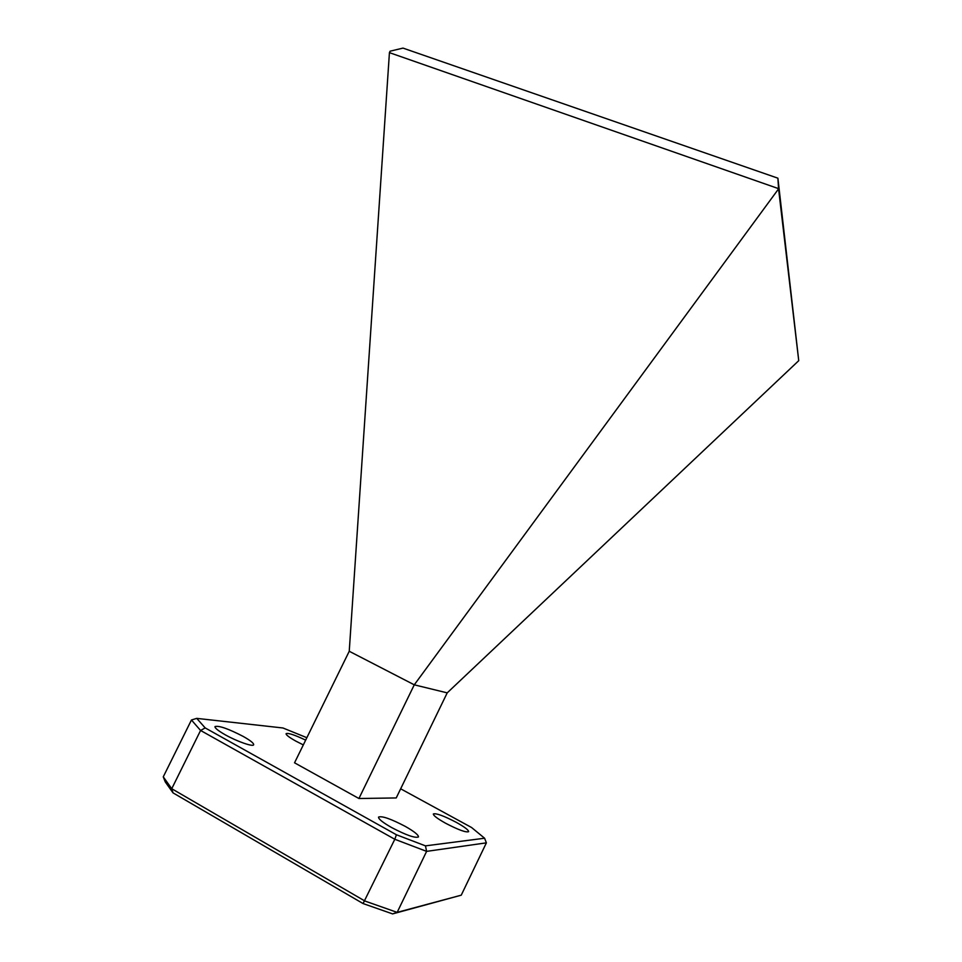 <?xml version="1.0" encoding="UTF-8"?>
<svg xmlns="http://www.w3.org/2000/svg" width="962" height="962" viewBox="0 0 962 962"><rect width="100%" height="100%" fill="white"/><g stroke="black" fill="none" stroke-linecap="round" stroke-linejoin="round"><path stroke-width="1.44" d="M391.522 827.5C382.66 822.414 378.331 818.951 378.559 817.087C381.962 815.74 390.873 818.854 405.303 826.406C414.213 831.481 418.602 834.992 418.458 836.94C415.163 838.323 406.18 835.172 391.522 827.5M445.538 823.207C437.337 818.59 433.273 815.511 433.357 813.96C436.087 813.022 443.735 815.812 456.301 822.354C464.526 826.959 468.638 830.062 468.626 831.673C465.969 832.659 458.273 829.833 445.538 823.207M303.319 744.901L295.983 741.185C289.225 737.409 285.93 734.896 286.087 733.669C288.131 732.743 294.661 734.896 305.663 740.139M225.264 734.812C218.146 730.747 214.718 728.006 215.007 726.563C218.963 725.456 228.367 728.739 243.23 736.435C250.409 740.487 253.884 743.265 253.655 744.768C253.174 747.077 237.001 741.449 225.264 734.812M306.854 737.698L282.948 727.981L196.729 718.373L205.195 727.921L396.404 834.751L425.469 845.863L484.595 838.227L471.572 827.512L400.661 788.804M389.43 52.645L390.115 51.19L402.994 48.1L777.897 178.186L798.737 360.678L778.547 188.636L389.43 52.645L349.242 651.262L294.54 762.806L358.922 798.508L396.224 797.943L447.21 692.868L414.273 684.824L358.922 798.508M461.243 895.177L486.387 842.844L426.611 851.37L397.162 912.373L461.243 895.177L392.604 913.9L363.071 903.558L173.04 792.88L165.248 781.902L163.263 776.839L191.45 719.997L196.729 718.373M363.071 903.558L394.805 839.273L200.577 730.471L171.741 788.72L364.887 901.021L397.162 912.373L392.604 913.9M349.242 651.262L414.273 684.824L778.559 188.889M798.737 360.678L447.21 692.868M777.897 178.186L778.547 188.636M425.469 845.863L426.611 851.37L394.805 839.273L396.404 834.751M205.195 727.921L200.577 730.471L191.45 719.997M163.263 776.839L171.741 788.72L173.04 792.88M484.595 838.227L486.387 842.844"/></g></svg>

